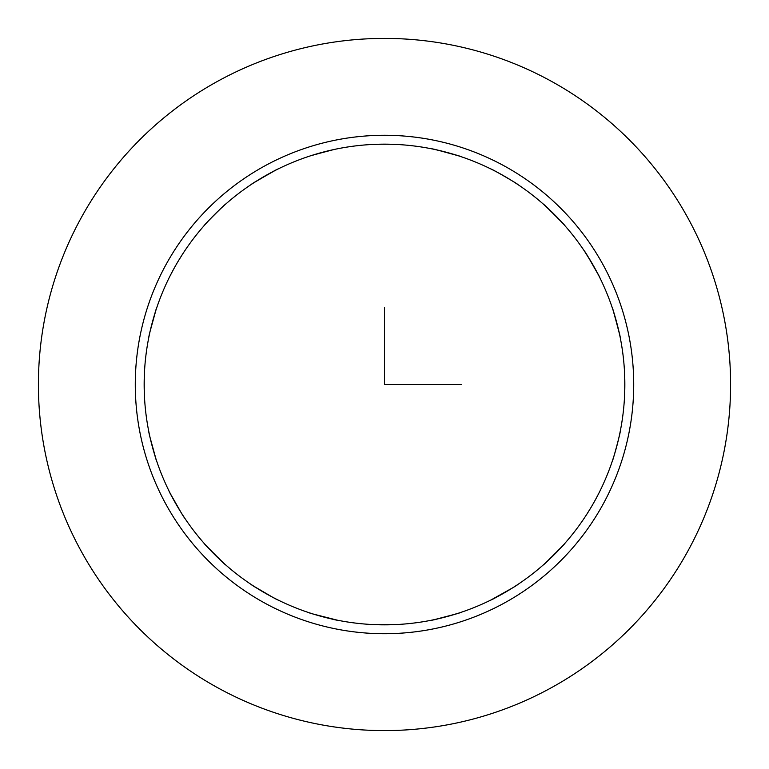 <?xml version="1.0" encoding="UTF-8"?>
<svg xmlns="http://www.w3.org/2000/svg" width="769" height="769" viewBox="0 0 769 769"><rect width="100%" height="100%" fill="white"/><g stroke="black" fill="none" stroke-linecap="round" stroke-linejoin="round"><path stroke-width="1.15" d="M80.774 218.569A346.098 346.098 0 0 1 550.431 80.774A346.098 346.098 0 0 1 688.226 550.431A346.098 346.098 0 0 1 218.569 688.226A346.098 346.098 0 0 1 80.774 218.569M595.427 499.725A240.341 240.341 0 0 0 499.725 173.573A240.341 240.341 0 0 0 173.573 269.275A240.341 240.341 0 0 0 269.275 595.427A240.341 240.341 0 0 0 595.427 499.725L598.705 493.515M603.213 503.983A249.223 249.223 0 0 0 503.983 165.787A249.223 249.223 0 0 0 165.787 265.017A249.223 249.223 0 0 0 265.017 603.213A249.223 249.223 0 0 0 603.213 503.983M586.67 514.471L590.611 508.136L586.67 514.471M170.295 275.485L173.573 269.275M148.84 337.283L148.84 337.283C148.071 338.062 156.53 306.504 156.799 307.562C156.53 306.504 148.071 338.062 148.84 337.283M150.147 331.141L155.732 310.82M144.649 399.88C144.111 400.832 144.111 368.168 144.649 369.12C144.111 368.168 144.111 400.832 144.649 399.88C144.111 400.832 144.111 368.168 144.649 369.12C144.111 368.168 144.111 400.832 144.649 399.88C144.111 400.832 144.111 368.168 144.649 369.12M156.799 461.438C156.53 462.496 148.071 430.938 148.84 431.717L148.84 431.717C148.071 430.938 156.53 462.496 156.799 461.438M184.473 517.748C184.483 518.835 168.151 490.545 169.093 491.103C168.151 490.555 184.483 518.835 184.473 517.748M225.778 564.975L225.778 564.975C226.067 566.032 202.968 542.933 204.025 543.222L204.025 543.222M272.313 597.052L254.078 586.382M307.562 612.201L307.562 612.201C306.504 612.47 338.062 620.929 337.283 620.16C338.062 620.929 306.504 612.47 307.562 612.201C306.504 612.47 338.062 620.929 337.283 620.16C338.062 620.929 306.504 612.47 307.562 612.201C306.504 612.47 338.062 620.929 337.283 620.16L313.531 614.123L333.919 619.468M399.88 624.351C400.832 624.889 368.168 624.889 369.12 624.351C368.168 624.889 400.832 624.889 399.88 624.351M461.438 612.201C462.496 612.47 430.938 620.929 431.717 620.16C430.938 620.929 462.496 612.47 461.438 612.201L461.438 612.201C462.496 612.47 430.938 620.929 431.717 620.16L431.717 620.16M517.748 584.527C518.835 584.517 490.545 600.849 491.103 599.907C490.555 600.849 518.835 584.517 517.748 584.527C518.835 584.517 490.555 600.849 491.103 599.907C490.555 600.849 518.835 584.517 517.748 584.527M564.975 543.222L564.975 543.222C566.032 542.933 542.933 566.032 543.222 564.975L543.222 564.975M182.33 254.529L178.389 260.864L182.33 254.529M624.351 369.12C624.889 368.168 624.889 400.832 624.351 399.88C624.889 400.832 624.889 368.168 624.351 369.12C624.889 368.168 624.889 400.832 624.351 399.88M612.201 307.562C612.47 306.504 620.929 338.062 620.16 337.283C620.929 338.062 612.47 306.504 612.201 307.562L612.201 307.562C612.47 306.504 620.929 338.062 620.16 337.283L620.16 337.283M584.527 251.252C584.517 250.165 600.849 278.455 599.907 277.897C600.849 278.445 584.517 250.165 584.527 251.252L592.639 264.315M554.439 214.541L543.222 204.025C542.933 202.968 566.032 226.067 564.975 225.778L564.975 225.778M547.884 208.226L562.697 223.212M491.103 169.093C490.555 168.151 518.835 184.483 517.748 184.473C518.835 184.483 490.545 168.151 491.103 169.093C490.555 168.151 518.835 184.483 517.748 184.473M431.717 148.84L431.717 148.84C430.938 148.071 462.496 156.53 461.438 156.799M369.12 144.649C368.168 144.111 400.832 144.111 399.88 144.649C400.832 144.111 368.168 144.111 369.12 144.649C368.168 144.111 400.832 144.111 399.88 144.649M313.531 154.867L333.929 149.532L313.531 154.877M256.519 181.061L274.831 170.631M204.025 225.778C202.968 226.067 226.067 202.968 225.778 204.025C226.067 202.968 202.968 226.067 204.025 225.778C202.968 226.067 226.067 202.968 225.778 204.025M620.16 431.717C620.929 430.938 612.47 462.496 612.201 461.438C612.47 462.496 620.929 430.938 620.16 431.717C620.929 430.938 612.47 462.496 612.201 461.438M586.68 514.471L590.611 508.126L586.68 514.471M272.313 171.939L254.116 182.589M251.252 184.473C250.165 184.483 278.455 168.151 277.897 169.093M331.151 150.147L310.82 155.722M446.702 152.339L435.071 149.532M437.849 150.147L458.228 155.742M547.874 560.774L562.697 545.788M560.774 547.874L545.75 562.725M512.49 587.939L491.103 599.907M445.357 617.017L458.18 613.268M455.469 614.123L435.071 619.468M375.378 624.668L396.506 624.543M560.774 221.126L545.788 206.303M251.252 584.527C250.165 584.517 278.455 600.849 277.897 599.907C278.445 600.849 250.165 584.517 251.252 584.527M587.939 256.51L598.388 274.869M208.226 547.874L223.25 562.725M221.126 560.774L206.275 545.75M618.853 331.151L613.268 310.82M181.061 512.49L170.631 494.169M614.123 313.531L619.468 333.929M150.147 437.849L155.732 458.18M182.32 254.529L178.389 260.874L182.32 254.529M384.5 307.59L384.5 384.5L461.41 384.5"/></g></svg>
